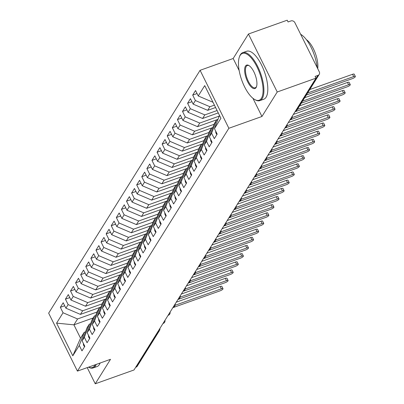 <?xml version="1.0" encoding="UTF-8"?>
<svg xmlns="http://www.w3.org/2000/svg" width="404" height="404" viewBox="0 0 404 404"><rect width="100%" height="100%" fill="white"/><g stroke="black" fill="none" stroke-linecap="round" stroke-linejoin="round"><path stroke-width="0.61" d="M248.445 34.017L287.199 20.2L288.067 21.957L290.9 20.947A3.055 2.692 31.9 0 1 294.864 22.634L319.281 71.826A3.055 2.692 31.9 0 1 319.221 74.387L296.96 110.08A3.055 2.692 31.9 0 1 295.678 111.095L317.933 75.407L315.1 76.417L315.973 78.174L277.225 91.991L248.445 34.017L233.174 58.504L200.086 70.306L48.652 313.14L77.427 371.109L228.866 128.275L200.086 70.306M93.142 317.978L73.912 324.836L80.537 338.188L72.806 355.808L79.27 345.445L81.972 350.889L84.82 346.319L82.118 340.875L84.36 337.279L87.062 342.728L89.91 338.158L87.208 332.709L89.451 329.119L92.152 334.562L95.001 329.992L92.299 324.548L94.541 320.958L97.243 326.402L100.091 321.831L97.389 316.388L99.631 312.792L102.333 318.241L105.181 313.671L102.48 308.222L104.722 304.631L107.424 310.075L110.272 305.505L107.57 300.061L109.812 296.47L112.514 301.914L115.362 297.344L112.66 291.9L114.903 288.305L117.604 293.753L120.453 289.183L117.751 283.734L119.988 280.144L122.695 285.588L125.543 281.017L122.841 275.573L125.078 271.983L127.785 277.427L130.633 272.857L127.932 267.413L130.169 263.817L132.876 269.266L135.724 264.696L133.022 259.247L135.259 255.656L137.966 261.1L140.814 256.53L138.112 251.086L140.35 247.495L143.056 252.939L145.905 248.369L143.203 242.925L145.44 239.33L148.147 244.779L150.995 240.208L148.293 234.759L150.53 231.169L153.237 236.613L156.085 232.042L153.384 226.599L155.621 223.008L158.328 228.452L161.176 223.882L158.474 218.438L160.711 214.842L163.418 220.291L166.266 215.721L163.564 210.272L165.802 206.681L168.508 212.125L171.357 207.555L168.655 202.111L170.892 198.521L173.599 203.964L176.447 199.394L173.745 193.945L175.982 190.355L178.689 195.804L181.537 191.233L178.836 185.784L181.073 182.194L183.78 187.638L186.628 183.068L183.926 177.624L186.163 174.033L188.87 179.477L191.718 174.907L189.016 169.458L191.254 165.867L193.96 171.316L196.809 166.746L194.107 161.297L196.344 157.706L199.051 163.15L201.899 158.58L199.197 153.136L201.434 149.546L204.136 154.99L206.989 150.419L204.288 144.97L206.525 141.38L209.227 146.829L212.08 142.258L209.378 136.81L211.615 133.219L214.317 138.663L217.17 134.093L214.468 128.649L220.932 118.281L204.712 85.608L198.248 95.97L195.541 90.526L192.693 95.097L195.395 100.546L193.157 104.136L190.451 98.687L187.602 103.262L190.304 108.706L188.067 112.297L185.36 106.853L182.512 111.423L185.214 116.867L182.977 120.458L180.27 115.014L177.422 119.584L180.123 125.033L177.886 128.624L175.179 123.175L172.331 127.75L175.033 133.194L172.796 136.784L170.089 131.34L167.241 135.911L169.943 141.355L167.705 144.945L165.004 139.501L162.15 144.071L164.852 149.52L162.615 153.111L159.913 147.662L157.06 152.237L159.762 157.681L157.525 161.272L154.823 155.828L151.97 160.398L154.671 165.842L152.434 169.433L149.732 163.989L146.879 168.559L149.581 174.008L147.344 177.598L144.642 172.149L141.789 176.725L144.491 182.169L142.253 185.759L139.552 180.315L136.698 184.886L139.4 190.329L137.163 193.925L134.461 188.476L131.608 193.046L134.31 198.495L132.073 202.086L129.371 196.637L126.518 201.212L129.219 206.656L126.982 210.247L124.281 204.803L121.427 209.373L124.134 214.817L121.892 218.412L119.19 212.964L116.337 217.534L119.044 222.983L116.801 226.573L114.1 221.124L111.246 225.7L113.953 231.144L111.711 234.734L109.009 229.29L106.156 233.86L108.863 239.304L106.621 242.9L103.919 237.451L101.066 242.021L103.772 247.47L101.53 251.061L98.828 245.612L95.975 250.187L98.682 255.631L96.44 259.222L93.738 253.778L90.885 258.348L93.592 263.792L91.349 267.387L88.648 261.938L85.794 266.509L88.501 271.958L86.259 275.548L83.557 270.104L80.704 274.675L83.411 280.118L81.169 283.709L78.467 278.265L75.614 282.835L78.32 288.279L76.078 291.875L73.377 286.426L70.523 290.996L73.23 296.445L70.988 300.036L68.286 294.592L65.433 299.162L68.14 304.606L65.897 308.196L63.196 302.753L60.342 307.323L64.696 305.772M72.806 355.808L56.585 323.134L63.049 312.767L60.342 307.323M100.879 307.096L80.426 314.388L82.668 310.797L102.091 303.869M65.897 308.196L80.426 314.388M68.14 304.606L82.668 310.797M80.537 338.188L84.204 332.31L85.512 331.846M79.27 345.445L84.204 332.31M105.969 298.935L85.517 306.227L87.759 302.636L107.181 295.708M70.988 300.036L85.517 306.227M73.23 296.445L87.759 302.636M82.118 340.875L87.052 327.74L89.294 324.149L90.602 323.685M84.36 337.279L89.294 324.149M111.06 290.769L90.607 298.066L92.849 294.471L112.272 287.547M76.078 291.875L90.607 298.066M78.32 288.279L92.849 294.471M87.208 332.709L92.142 319.579L94.385 315.989L95.692 315.519M89.451 329.119L94.385 315.989M116.15 282.608L95.698 289.9L97.94 286.31L117.362 279.381M81.169 283.709L95.698 289.9M83.411 280.118L97.94 286.31M92.299 324.548L97.233 311.413L99.475 307.823L100.783 307.358M94.541 320.958L99.475 307.823M121.24 274.447L100.788 281.739L103.03 278.149L122.452 271.22M86.259 275.548L100.788 281.739M88.501 271.958L103.03 278.149M97.389 316.388L102.323 303.252L104.565 299.662L105.873 299.197M99.631 312.792L104.565 299.662M126.331 266.281L105.878 273.579L108.12 269.983L127.543 263.06M91.349 267.387L105.878 273.579M93.592 263.792L108.12 269.983M102.48 308.222L107.413 295.092L109.656 291.501L110.964 291.031M104.722 304.631L109.656 291.501M131.421 258.121L110.969 265.413L113.206 261.822L132.633 254.894M96.44 259.222L110.969 265.413M98.682 255.631L113.206 261.822M107.57 300.061L112.504 286.926L114.746 283.335L116.054 282.871M109.812 296.47L114.746 283.335M136.512 249.96L116.059 257.252L118.296 253.662L137.724 246.733M101.53 251.061L116.059 257.252M103.772 247.47L118.296 253.662M112.66 291.9L117.594 278.765L119.837 275.174L121.144 274.71M114.903 288.305L119.837 275.174M141.602 241.794L121.15 249.091L123.387 245.496L142.814 238.572M106.621 242.9L121.15 249.091M108.863 239.304L123.387 245.496M117.751 283.734L122.685 270.604L124.927 267.014L126.235 266.544M119.988 280.144L124.927 267.014M146.692 233.633L126.24 240.925L128.477 237.335L147.904 230.406M111.711 234.734L126.24 240.925M113.953 231.144L128.477 237.335M122.841 275.573L127.775 262.438L130.017 258.848L131.325 258.383M125.078 271.983L130.017 258.848M151.783 225.472L131.33 232.765L133.567 229.174L152.995 222.245M116.801 226.573L131.33 232.765M119.044 222.983L133.567 229.174M127.932 267.413L132.866 254.278L135.108 250.687L136.416 250.222M130.169 263.817L135.108 250.687M156.873 217.307L136.421 224.604L138.658 221.008L158.085 214.085M121.892 218.412L136.421 224.604M124.134 214.817L138.658 221.008M133.022 259.247L137.956 246.117L140.198 242.526L141.506 242.057M135.259 255.656L140.198 242.526M161.964 209.146L141.511 216.438L143.748 212.847L163.176 205.919M126.982 210.247L141.511 216.438M129.219 206.656L143.748 212.847M138.112 251.086L143.046 237.951L145.288 234.36L146.596 233.896M140.35 247.495L145.288 234.36M167.054 200.985L146.602 208.277L148.839 204.687L168.266 197.758M132.073 202.086L146.602 208.277M134.31 198.495L148.839 204.687M143.203 242.925L148.137 229.79L150.379 226.2L151.687 225.735M145.44 239.33L150.379 226.2M172.144 192.819L151.692 200.116L153.929 196.521L173.356 189.597M137.163 193.925L151.692 200.116M139.4 190.329L153.929 196.521M148.293 234.759L153.227 221.629L155.469 218.039L156.777 217.569M150.53 231.169L155.469 218.039M177.235 184.658L156.782 191.951L159.019 188.36L178.447 181.431M142.253 185.759L156.782 191.951M144.491 182.169L159.019 188.36M153.384 226.599L158.317 213.463L160.56 209.873L161.868 209.408M155.621 223.008L160.56 209.873M182.325 176.498L161.873 183.79L164.11 180.199L183.537 173.271M147.344 177.598L161.873 183.79M149.581 174.008L164.11 180.199M158.474 218.438L163.408 205.303L165.65 201.712L166.958 201.248M160.711 214.842L165.65 201.712M187.416 168.332L166.963 175.629L169.2 172.033L188.628 165.11M152.434 169.433L166.963 175.629M154.671 165.842L169.2 172.033M163.564 210.272L168.498 197.142L170.741 193.551L172.048 193.082M165.802 206.681L170.741 193.551M192.506 160.171L172.053 167.463L174.291 163.873L193.718 156.944M157.525 161.272L172.053 167.463M159.762 157.681L174.291 163.873M168.655 202.111L173.589 188.976L175.831 185.386L177.139 184.921M170.892 198.521L175.831 185.386M197.596 152.01L177.144 159.302L179.381 155.712L198.808 148.783M162.615 153.111L177.144 159.302M164.852 149.52L179.381 155.712M173.745 193.945L178.679 180.815L180.921 177.225L182.229 176.755M175.982 190.355L180.921 177.225M202.687 143.844L182.234 151.141L184.471 147.546L203.899 140.622M167.705 144.945L182.234 151.141M169.943 141.355L184.471 147.546M178.836 185.784L183.769 172.654L186.012 169.059L187.32 168.594M181.073 182.194L186.012 169.059M207.777 135.683L187.325 142.976L189.562 139.385L208.989 132.456M172.796 136.784L187.325 142.976M175.033 133.194L189.562 139.385M183.926 177.624L188.86 164.489L191.102 160.898L192.41 160.433M186.163 174.033L191.102 160.898M212.868 127.523L192.415 134.815L194.652 131.224L214.08 124.296M177.886 128.624L192.415 134.815M180.123 125.033L194.652 131.224M189.016 169.458L193.95 156.328L196.192 152.737L197.5 152.268M191.254 165.867L196.192 152.737M217.958 119.357L197.506 126.654L199.743 123.058L219.17 116.135M182.977 120.458L197.506 126.654M185.214 116.867L199.743 123.058M194.107 161.297L199.041 148.167L201.283 144.571L202.591 144.107M196.344 157.706L201.283 144.571M218.261 112.903L202.596 118.488L204.833 114.898L217.084 110.529M188.067 112.297L202.596 118.488M190.304 108.706L204.833 114.898M199.197 153.136L204.131 140.001L206.373 136.411L207.681 135.946M201.434 149.546L206.373 136.411M215.584 107.509L207.686 110.327L209.923 106.737L214.408 105.136M193.157 104.136L207.686 110.327M195.395 100.546L209.923 106.737M204.288 144.97L209.222 131.84L211.464 128.25L212.767 127.78M206.525 141.38L211.464 128.25M317.933 75.407A3.055 2.692 31.9 0 0 319.221 74.387M198.248 95.97L212.777 102.167M209.378 136.81L214.312 123.68L216.549 120.084L217.857 119.619M211.615 133.219L216.549 120.084M135.956 367.216L158.211 331.527A3.055 2.692 -148.1 0 0 159.499 330.507L137.239 366.196A3.055 2.692 -148.1 0 1 135.956 367.216L135.653 367.322M87.213 367.62L95.243 383.8L133.997 369.983L315.973 78.174M252.919 98.283L261.954 116.478L277.225 91.991M261.954 116.478L228.866 128.275M95.243 383.8L110.514 359.313L77.427 371.109M233.174 58.504L239.158 70.559M97 312.034L77.578 318.958L73.912 324.836L56.585 323.134M214.468 128.649L219.488 115.377M63.049 312.767L77.578 318.958M192.693 95.097L197.041 93.546M292.269 116.185A3.055 3.055 0 0 1 291.845 118.281A3.055 2.692 -148.1 0 1 291.754 118.422A3.055 2.692 -148.1 0 1 290.562 119.301L290.259 119.407M187.602 103.262L191.951 101.707M182.512 111.423L186.86 109.873M177.422 119.584L181.77 118.034M172.331 127.75L176.679 126.194M167.241 135.911L171.589 134.36M162.15 144.071L166.499 142.521M157.06 152.237L161.408 150.682M151.97 160.398L156.318 158.848M146.879 168.559L151.227 167.009M141.789 176.725L146.137 175.169M136.698 184.886L141.047 183.335M131.608 193.046L135.956 191.496M126.518 201.212L130.871 199.657M121.427 209.373L125.78 207.823M116.337 217.534L120.69 215.983M111.246 225.7L115.6 224.144M106.156 233.86L110.509 232.31M101.066 242.021L105.419 240.471M95.975 250.187L100.328 248.637M90.885 258.348L95.238 256.798M85.794 266.509L90.148 264.958M80.704 274.675L85.057 273.124M75.614 282.835L79.967 281.285M70.523 290.996L74.876 289.446M65.433 299.162L69.786 297.612M287.178 124.346A3.055 3.055 0 0 1 286.754 126.442A3.055 2.692 -148.1 0 1 286.663 126.583A3.055 2.692 -148.1 0 1 285.471 127.462L285.168 127.568M282.088 132.507A3.055 3.055 0 0 1 281.664 134.608A3.055 2.692 -148.1 0 1 281.573 134.744A3.055 2.692 -148.1 0 1 280.381 135.623L280.078 135.734M276.998 140.673A3.055 3.055 0 0 1 276.573 142.769A3.055 2.692 -148.1 0 1 276.482 142.91A3.055 2.692 -148.1 0 1 275.291 143.789L274.988 143.895M271.907 148.834A3.055 3.055 0 0 1 271.483 150.929A3.055 2.692 -148.1 0 1 271.392 151.071A3.055 2.692 -148.1 0 1 270.2 151.949L269.897 152.056M266.817 156.994A3.055 3.055 0 0 1 266.393 159.095A3.055 2.692 -148.1 0 1 266.302 159.232A3.055 2.692 -148.1 0 1 265.11 160.11L264.807 160.221M261.726 165.16A3.055 3.055 0 0 1 261.302 167.256A3.055 2.692 -148.1 0 1 261.211 167.397A3.055 2.692 -148.1 0 1 260.019 168.276L259.716 168.382M256.636 173.321A3.055 3.055 0 0 1 256.212 175.417A3.055 2.692 -148.1 0 1 256.121 175.558A3.055 2.692 -148.1 0 1 254.929 176.437L254.626 176.543M251.546 181.482A3.055 3.055 0 0 1 251.121 183.583A3.055 2.692 -148.1 0 1 251.03 183.719A3.055 2.692 -148.1 0 1 249.839 184.598L249.536 184.709M246.455 189.648A3.055 3.055 0 0 1 246.031 191.743A3.055 2.692 -148.1 0 1 245.94 191.885A3.055 2.692 -148.1 0 1 244.748 192.764L244.445 192.87M241.365 197.809A3.055 3.055 0 0 1 240.941 199.904A3.055 2.692 -148.1 0 1 240.85 200.046A3.055 2.692 -148.1 0 1 239.658 200.924L239.355 201.03M236.274 205.969A3.055 3.055 0 0 1 235.85 208.07A3.055 2.692 -148.1 0 1 235.759 208.206A3.055 2.692 -148.1 0 1 234.567 209.085L234.264 209.196M231.184 214.135A3.055 3.055 0 0 1 230.76 216.231A3.055 2.692 -148.1 0 1 230.669 216.372A3.055 2.692 -148.1 0 1 229.477 217.251L229.174 217.357M226.094 222.296A3.055 3.055 0 0 1 225.669 224.397A3.055 2.692 -148.1 0 1 225.578 224.533A3.055 2.692 -148.1 0 1 224.387 225.412L224.084 225.518M221.008 230.457A3.055 3.055 0 0 1 220.579 232.558A3.055 2.692 -148.1 0 1 220.488 232.694A3.055 2.692 -148.1 0 1 219.296 233.573L218.993 233.684M215.918 238.623A3.055 3.055 0 0 1 215.489 240.718A3.055 2.692 -148.1 0 1 215.398 240.86A3.055 2.692 -148.1 0 1 214.206 241.738L213.903 241.844M210.827 246.783A3.055 3.055 0 0 1 210.398 248.884A3.055 2.692 -148.1 0 1 210.307 249.021A3.055 2.692 -148.1 0 1 209.115 249.899L208.812 250.005M205.737 254.944A3.055 3.055 0 0 1 205.308 257.045A3.055 2.692 -148.1 0 1 205.217 257.181A3.055 2.692 -148.1 0 1 204.025 258.06L203.722 258.171M200.647 263.11A3.055 3.055 0 0 1 200.217 265.206A3.055 2.692 -148.1 0 1 200.126 265.347A3.055 2.692 -148.1 0 1 198.935 266.226L198.632 266.332M195.556 271.271A3.055 3.055 0 0 1 195.132 273.372A3.055 2.692 -148.1 0 1 195.036 273.508A3.055 2.692 -148.1 0 1 193.844 274.387L193.541 274.493M190.466 279.432A3.055 3.055 0 0 1 190.042 281.532A3.055 2.692 -148.1 0 1 189.946 281.669A3.055 2.692 -148.1 0 1 188.754 282.548L188.456 282.659M185.375 287.598A3.055 3.055 0 0 1 184.951 289.693A3.055 2.692 -148.1 0 1 184.855 289.835A3.055 2.692 -148.1 0 1 183.663 290.713L183.366 290.819M180.285 295.758A3.055 3.055 0 0 1 179.861 297.859A3.055 2.692 -148.1 0 1 179.765 297.995A3.055 2.692 -148.1 0 1 178.573 298.874L178.275 298.98M175.195 303.919A3.055 3.055 0 0 1 174.77 306.02A3.055 2.692 -148.1 0 1 174.674 306.156A3.055 2.692 -148.1 0 1 173.483 307.035L173.185 307.146M170.104 312.085A3.055 3.055 0 0 1 169.68 314.181A3.055 2.692 -148.1 0 1 169.584 314.322A3.055 2.692 -148.1 0 1 168.392 315.201L168.094 315.307M165.014 320.246A3.055 3.055 0 0 1 164.59 322.347A3.055 2.692 -148.1 0 1 164.494 322.483A3.055 2.692 -148.1 0 1 163.302 323.362L163.004 323.468M216.928 134.487A4.075 3.591 -148.1 0 1 216.135 133.376A4.075 3.591 -148.1 0 1 215.756 131.244M306.333 95.046L352.434 78.608A2.545 0.687 153.6 0 0 355.348 76.457A2.545 0.687 153.6 0 0 353.707 76.568L352.571 74.285A2.545 0.687 -26.4 0 1 354.217 74.174L355.348 76.457M309.762 89.552L352.571 74.285M307.606 93.006L353.707 76.568M211.837 142.647A4.075 3.591 -148.1 0 1 211.045 141.541A4.075 3.591 -148.1 0 1 210.666 139.41M301.243 103.212L347.344 86.769A2.545 0.687 153.6 0 0 350.258 84.618A2.545 0.687 153.6 0 0 348.617 84.729L347.48 82.446A2.545 0.687 -26.4 0 1 349.127 82.335L350.258 84.618M304.672 97.712L347.48 82.446M302.515 101.167L348.617 84.729M206.747 150.808A4.075 3.591 -148.1 0 1 205.954 149.702A4.075 3.591 -148.1 0 1 205.575 147.571M295.016 111.777L342.254 94.935A2.545 0.687 153.6 0 0 345.168 92.784A2.545 0.687 153.6 0 0 343.526 92.895L342.39 90.612A2.545 0.687 -26.4 0 1 344.036 90.496L345.168 92.784M299.581 105.873L342.39 90.612M297.425 109.332L343.526 92.895M201.657 158.974A4.075 3.591 -148.1 0 1 200.864 157.863A4.075 3.591 -148.1 0 1 200.485 155.732M289.926 119.943L337.163 103.096A2.545 0.687 153.6 0 0 340.077 100.944A2.545 0.687 153.6 0 0 338.436 101.056L337.3 98.773A2.545 0.687 -26.4 0 1 338.946 98.662L340.077 100.944M293.354 114.443L337.3 98.773M292.178 117.549L338.436 101.056M196.566 167.135A4.075 3.591 -148.1 0 1 195.773 166.029A4.075 3.591 -148.1 0 1 195.395 163.898M284.835 128.103L332.073 111.257A2.545 0.687 153.6 0 0 334.987 109.105A2.545 0.687 153.6 0 0 333.345 109.216L332.209 106.934A2.545 0.687 -26.4 0 1 333.856 106.823L334.987 109.105M288.264 122.604L332.209 106.934M287.087 125.715L333.345 109.216M261.413 98.258A24.856 9.615 -109.6 0 0 256.984 66.867A24.856 9.615 -109.6 0 0 240.138 55.393A24.856 9.615 -109.6 0 0 239.395 56.934A24.856 9.615 -109.6 0 0 241.718 80.058A24.856 9.615 -109.6 0 0 254.55 99.429A24.856 9.615 -109.6 0 0 261.413 98.258M239.395 56.934L239.648 56.252A25.467 9.853 70.4 0 1 240.405 54.676A25.467 9.853 70.4 0 1 242.754 52.651A25.467 9.853 70.4 0 1 259.216 69.806A25.467 9.853 70.4 0 1 262.206 98.596A25.467 9.853 70.4 0 1 259.858 100.621A25.467 9.853 70.4 0 1 255.177 99.798L254.55 99.429M256.096 87.542A12.428 4.808 70.4 0 1 247.672 81.805A12.428 4.808 70.4 0 1 245.455 66.11A12.428 4.808 70.4 0 1 248.889 65.524A12.428 4.808 70.4 0 1 255.303 75.21A12.428 4.808 70.4 0 1 256.464 86.774A12.428 4.808 70.4 0 1 256.096 87.542M249.207 65.726A11.817 4.57 -109.6 0 0 247.339 65.509A11.817 4.57 -109.6 0 0 246.248 66.448A11.817 4.57 -109.6 0 0 247.637 79.805A11.817 4.57 -109.6 0 0 255.278 87.764A11.817 4.57 -109.6 0 0 256.363 86.825A11.817 4.57 -109.6 0 0 256.585 86.416M300.647 34.29A25.467 9.853 70.4 0 1 317.155 67.544M306.404 39.688A18.337 7.095 70.4 0 1 317.726 68.695M242.754 52.651L246.647 51.263A25.467 9.853 70.4 0 1 263.11 68.417A25.467 9.853 70.4 0 1 266.1 97.207A25.467 9.853 70.4 0 1 263.751 99.233L259.858 100.621M88.567 367.14A24.856 9.615 -109.6 0 0 94.708 365.58A24.856 9.615 -109.6 0 0 95.132 364.797M96.233 364.403A25.467 9.853 70.4 0 1 95.501 365.918A25.467 9.853 70.4 0 1 93.152 367.943A25.467 9.853 70.4 0 1 88.527 367.155M100.126 363.019A25.467 9.853 70.4 0 1 99.394 364.529A25.467 9.853 70.4 0 1 97.046 366.554L93.152 367.943M191.476 175.296A4.075 3.591 -148.1 0 1 190.683 174.19A4.075 3.591 -148.1 0 1 190.304 172.059M279.745 136.264L326.982 119.422A2.545 0.687 153.6 0 0 329.896 117.271A2.545 0.687 153.6 0 0 328.255 117.382L327.119 115.1A2.545 0.687 -26.4 0 1 328.765 114.983L329.896 117.271M283.174 130.77L327.119 115.1M281.997 133.876L328.255 117.382M186.385 183.461A4.075 3.591 -148.1 0 1 185.593 182.35A4.075 3.591 -148.1 0 1 185.214 180.224M274.654 144.43L321.892 127.583A2.545 0.687 153.6 0 0 324.806 125.432A2.545 0.687 153.6 0 0 323.165 125.543L322.028 123.26A2.545 0.687 -26.4 0 1 323.675 123.149L324.806 125.432M278.083 138.931L322.028 123.26M276.907 142.036L323.165 125.543M181.295 191.622A4.075 3.591 -148.1 0 1 180.502 190.516A4.075 3.591 -148.1 0 1 180.123 188.385M269.564 152.591L316.802 135.749A2.545 0.687 153.6 0 0 319.716 133.593A2.545 0.687 153.6 0 0 318.074 133.704L316.938 131.421A2.545 0.687 -26.4 0 1 318.584 131.31L319.716 133.593M272.993 147.091L316.938 131.421M271.816 150.202L318.074 133.704M176.205 199.783A4.075 3.591 -148.1 0 1 175.412 198.677A4.075 3.591 -148.1 0 1 175.033 196.546M264.474 160.752L311.711 143.91A2.545 0.687 153.6 0 0 314.625 141.759A2.545 0.687 153.6 0 0 312.984 141.87L311.848 139.587A2.545 0.687 -26.4 0 1 313.494 139.471L314.625 141.759M267.902 155.257L311.848 139.587M266.726 158.363L312.984 141.87M171.114 207.949A4.075 3.591 -148.1 0 1 170.321 206.838A4.075 3.591 -148.1 0 1 169.943 204.712M259.383 168.917L306.621 152.071A2.545 0.687 153.6 0 0 309.535 149.919A2.545 0.687 153.6 0 0 307.893 150.03L306.757 147.748A2.545 0.687 -26.4 0 1 308.404 147.637L309.535 149.919M262.812 163.418L306.757 147.748M261.635 166.524L307.893 150.03M166.024 216.11A4.075 3.591 -148.1 0 1 165.231 215.004A4.075 3.591 -148.1 0 1 164.852 212.873M254.293 177.078L301.53 160.237A2.545 0.687 153.6 0 0 304.444 158.08A2.545 0.687 153.6 0 0 302.803 158.191L301.667 155.909A2.545 0.687 -26.4 0 1 303.313 155.798L304.444 158.08M257.722 171.579L301.667 155.909M256.545 174.69L302.803 158.191M160.933 224.271A4.075 3.591 -148.1 0 1 160.141 223.165A4.075 3.591 -148.1 0 1 159.762 221.033M249.202 185.239L296.44 168.397A2.545 0.687 153.6 0 0 299.359 166.246A2.545 0.687 153.6 0 0 297.713 166.357L296.576 164.075A2.545 0.687 -26.4 0 1 298.223 163.958L299.359 166.246M252.631 179.745L296.576 164.075M251.455 182.85L297.713 166.357M155.843 232.436A4.075 3.591 -148.1 0 1 155.05 231.325A4.075 3.591 -148.1 0 1 154.671 229.199M244.112 193.405L291.35 176.558A2.545 0.687 153.6 0 0 294.269 174.407A2.545 0.687 153.6 0 0 292.622 174.518L291.486 172.235A2.545 0.687 -26.4 0 1 293.132 172.124L294.269 174.407M247.541 187.905L291.486 172.235M246.364 191.011L292.622 174.518M150.753 240.597A4.075 3.591 -148.1 0 1 149.96 239.491A4.075 3.591 -148.1 0 1 149.581 237.36M239.022 201.566L286.259 184.724A2.545 0.687 153.6 0 0 289.178 182.568A2.545 0.687 153.6 0 0 287.532 182.679L286.396 180.396A2.545 0.687 -26.4 0 1 288.042 180.285L289.178 182.568M242.451 196.066L286.396 180.396M241.274 199.177L287.532 182.679M145.662 248.758A4.075 3.591 -148.1 0 1 144.869 247.652A4.075 3.591 -148.1 0 1 144.491 245.521M233.931 209.727L281.169 192.885A2.545 0.687 153.6 0 0 284.088 190.733A2.545 0.687 153.6 0 0 282.441 190.845L281.305 188.562A2.545 0.687 -26.4 0 1 282.951 188.446L284.088 190.733M237.36 204.232L281.305 188.562M236.183 207.338L282.441 190.845M140.572 256.924A4.075 3.591 -148.1 0 1 139.779 255.813A4.075 3.591 -148.1 0 1 139.4 253.687M228.846 217.892L276.078 201.046A2.545 0.687 153.6 0 0 278.997 198.894A2.545 0.687 153.6 0 0 277.351 199.005L276.215 196.723A2.545 0.687 -26.4 0 1 277.861 196.612L278.997 198.894M232.27 212.393L276.215 196.723M231.093 215.499L277.351 199.005M135.481 265.085A4.075 3.591 -148.1 0 1 134.689 263.979A4.075 3.591 -148.1 0 1 134.31 261.848M223.755 226.053L270.988 209.211A2.545 0.687 153.6 0 0 273.907 207.055A2.545 0.687 153.6 0 0 272.261 207.166L271.124 204.884A2.545 0.687 -26.4 0 1 272.771 204.772L273.907 207.055M227.179 220.554L271.124 204.884M226.003 223.665L272.261 207.166M130.391 273.245A4.075 3.591 -148.1 0 1 129.598 272.139A4.075 3.591 -148.1 0 1 129.219 270.008M218.665 234.214L265.898 217.372A2.545 0.687 153.6 0 0 268.817 215.221A2.545 0.687 153.6 0 0 267.17 215.332L266.034 213.049A2.545 0.687 -26.4 0 1 267.68 212.933L268.817 215.221M222.089 228.72L266.034 213.049M220.912 231.825L267.17 215.332M125.301 281.411A4.075 3.591 -148.1 0 1 124.508 280.3A4.075 3.591 -148.1 0 1 124.129 278.174M213.575 242.38L260.807 225.533A2.545 0.687 153.6 0 0 263.726 223.382A2.545 0.687 153.6 0 0 262.08 223.493L260.944 221.21A2.545 0.687 -26.4 0 1 262.59 221.099L263.726 223.382M216.999 236.88L260.944 221.21M215.822 239.986L262.08 223.493M120.21 289.572A4.075 3.591 -148.1 0 1 119.417 288.466A4.075 3.591 -148.1 0 1 119.039 286.335M208.484 250.541L255.717 233.699A2.545 0.687 153.6 0 0 258.636 231.542A2.545 0.687 153.6 0 0 256.989 231.654L255.853 229.371A2.545 0.687 -26.4 0 1 257.5 229.26L258.636 231.542M211.908 245.041L255.853 229.371M210.731 248.152L256.989 231.654M115.12 297.733A4.075 3.591 -148.1 0 1 114.327 296.627A4.075 3.591 -148.1 0 1 113.953 294.496M203.394 258.701L250.626 241.86A2.545 0.687 153.6 0 0 253.545 239.708A2.545 0.687 153.6 0 0 251.899 239.819L250.768 237.537A2.545 0.687 -26.4 0 1 252.409 237.421L253.545 239.708M206.818 253.207L250.768 237.537M205.641 256.313L251.899 239.819M110.029 305.899A4.075 3.591 -148.1 0 1 109.237 304.788A4.075 3.591 -148.1 0 1 108.863 302.662M198.303 266.867L245.536 250.02A2.545 0.687 153.6 0 0 248.455 247.869A2.545 0.687 153.6 0 0 246.809 247.98L245.677 245.698A2.545 0.687 -26.4 0 1 247.319 245.587L248.455 247.869M201.727 261.368L245.677 245.698M200.551 264.479L246.809 247.98M104.939 314.06A4.075 3.591 -148.1 0 1 104.146 312.954A4.075 3.591 -148.1 0 1 103.772 310.822M193.213 275.028L240.446 258.186A2.545 0.687 153.6 0 0 243.365 256.03A2.545 0.687 153.6 0 0 241.718 256.146L240.587 253.858A2.545 0.687 -26.4 0 1 242.228 253.747L243.365 256.03M196.642 269.529L240.587 253.858M195.46 272.639L241.718 256.146M99.849 322.22A4.075 3.591 -148.1 0 1 99.056 321.114A4.075 3.591 -148.1 0 1 98.682 318.983M188.123 283.189L235.355 266.347A2.545 0.687 153.6 0 0 238.274 264.196A2.545 0.687 153.6 0 0 236.628 264.307L235.497 262.024A2.545 0.687 -26.4 0 1 237.138 261.908L238.274 264.196M191.552 277.694L235.497 262.024M190.37 280.8L236.628 264.307M94.758 330.386A4.075 3.591 -148.1 0 1 93.965 329.275A4.075 3.591 -148.1 0 1 93.592 327.149M183.032 291.355L230.265 274.508A2.545 0.687 153.6 0 0 233.184 272.357A2.545 0.687 153.6 0 0 231.537 272.468L230.406 270.185A2.545 0.687 -26.4 0 1 232.048 270.074L233.184 272.357M186.461 285.855L230.406 270.185M185.279 288.966L231.537 272.468M89.668 338.547A4.075 3.591 -148.1 0 1 88.875 337.441A4.075 3.591 -148.1 0 1 88.501 335.31M177.942 299.516L225.174 282.674A2.545 0.687 153.6 0 0 228.093 280.517A2.545 0.687 153.6 0 0 226.447 280.634L225.316 278.346A2.545 0.687 -26.4 0 1 226.957 278.235L228.093 280.517M181.371 294.016L225.316 278.346M180.189 297.127L226.447 280.634M84.577 346.708A4.075 3.591 -148.1 0 1 83.785 345.602A4.075 3.591 -148.1 0 1 83.411 343.471M172.851 307.676L220.084 290.835A2.545 0.687 153.6 0 0 223.003 288.683A2.545 0.687 153.6 0 0 221.357 288.794L220.225 286.512A2.545 0.687 -26.4 0 1 221.867 286.396L223.003 288.683M176.28 302.182L220.225 286.512M175.099 305.288L221.357 288.794M295.375 111.206L295.678 111.095A3.055 1.182 70.4 0 1 295.395 111.337A3.055 3.055 0 0 0 296.96 110.08M158.408 330.841A3.055 1.182 70.4 0 1 158.211 331.527L157.913 331.634M290.754 118.614A3.055 1.182 70.4 0 1 290.562 119.301A3.055 1.182 70.4 0 1 290.304 119.503L290.168 119.554M285.663 126.775A3.055 1.182 70.4 0 1 285.471 127.462A3.055 1.182 70.4 0 1 285.214 127.664L285.078 127.715M280.573 134.936A3.055 1.182 70.4 0 1 280.381 135.623A3.055 1.182 70.4 0 1 280.124 135.83L279.987 135.875M275.483 143.102A3.055 1.182 70.4 0 1 275.291 143.789A3.055 1.182 70.4 0 1 275.033 143.991L274.897 144.041M270.392 151.263A3.055 1.182 70.4 0 1 270.2 151.949A3.055 1.182 70.4 0 1 269.943 152.151L269.806 152.202M265.302 159.423A3.055 1.182 70.4 0 1 265.11 160.11A3.055 1.182 70.4 0 1 264.852 160.317L264.716 160.363M260.211 167.589A3.055 1.182 70.4 0 1 260.019 168.276A3.055 1.182 70.4 0 1 259.762 168.478L259.626 168.529M255.121 175.75A3.055 1.182 70.4 0 1 254.929 176.437A3.055 1.182 70.4 0 1 254.672 176.639L254.535 176.689M250.031 183.911A3.055 1.182 70.4 0 1 249.839 184.598A3.055 1.182 70.4 0 1 249.581 184.805L249.445 184.85M244.94 192.077A3.055 1.182 70.4 0 1 244.748 192.764A3.055 1.182 70.4 0 1 244.491 192.966L244.354 193.016M239.85 200.238A3.055 1.182 70.4 0 1 239.658 200.924A3.055 1.182 70.4 0 1 239.4 201.126L239.264 201.177M234.759 208.398A3.055 1.182 70.4 0 1 234.567 209.085A3.055 1.182 70.4 0 1 234.31 209.292L234.174 209.338M229.669 216.564A3.055 1.182 70.4 0 1 229.477 217.251A3.055 1.182 70.4 0 1 229.219 217.453L229.083 217.504M224.579 224.725A3.055 1.182 70.4 0 1 224.387 225.412A3.055 1.182 70.4 0 1 224.129 225.614L223.993 225.664M219.488 232.886A3.055 1.182 70.4 0 1 219.296 233.573A3.055 1.182 70.4 0 1 219.039 233.78L218.902 233.825M214.398 241.052A3.055 1.182 70.4 0 1 214.206 241.738A3.055 1.182 70.4 0 1 213.948 241.94L213.812 241.991M209.307 249.212A3.055 1.182 70.4 0 1 209.115 249.899A3.055 1.182 70.4 0 1 208.858 250.106L208.727 250.152M204.217 257.373A3.055 1.182 70.4 0 1 204.025 258.06A3.055 1.182 70.4 0 1 203.768 258.267L203.636 258.313M199.132 265.539A3.055 1.182 70.4 0 1 198.935 266.226A3.055 1.182 70.4 0 1 198.677 266.428L198.546 266.478M194.041 273.7A3.055 1.182 70.4 0 1 193.844 274.387A3.055 1.182 70.4 0 1 193.587 274.594L193.455 274.639M188.951 281.866A3.055 1.182 70.4 0 1 188.754 282.548A3.055 1.182 70.4 0 1 188.496 282.755L188.365 282.8M183.86 290.027A3.055 1.182 70.4 0 1 183.663 290.713A3.055 1.182 70.4 0 1 183.411 290.915L183.275 290.966M178.77 298.187A3.055 1.182 70.4 0 1 178.573 298.874A3.055 1.182 70.4 0 1 178.321 299.081L178.184 299.127M173.68 306.353A3.055 1.182 70.4 0 1 173.483 307.035A3.055 1.182 70.4 0 1 173.23 307.242L173.094 307.287M168.589 314.514A3.055 1.182 70.4 0 1 168.392 315.201A3.055 1.182 70.4 0 1 168.14 315.403L168.003 315.453M163.499 322.675A3.055 1.182 70.4 0 1 163.302 323.362A3.055 1.182 70.4 0 1 163.049 323.569L162.913 323.614M290.304 119.503L291.754 118.422M285.214 127.664L286.663 126.583M280.124 135.83L281.573 134.744M275.033 143.991L276.482 142.91M269.943 152.151L271.392 151.071M264.852 160.317L266.302 159.232M259.762 168.478L261.211 167.397M254.672 176.639L256.121 175.558M249.581 184.805L251.03 183.719M244.491 192.966L245.94 191.885M239.4 201.126L240.85 200.046M234.31 209.292L235.759 208.206M229.219 217.453L230.669 216.372M224.129 225.614L225.578 224.533M219.039 233.78L220.488 232.694M213.948 241.94L215.398 240.86M208.858 250.106L210.307 249.021M203.768 258.267L205.217 257.181M198.677 266.428L200.126 265.347M193.587 274.594L195.036 273.508M188.496 282.755L189.946 281.669M183.411 290.915L184.855 289.835M178.321 299.081L179.765 297.995M173.23 307.242L174.674 306.156M168.14 315.403L169.584 314.322M159.499 330.507A3.055 3.055 0 0 0 159.923 328.407M163.049 323.569L164.494 322.483"/></g></svg>
